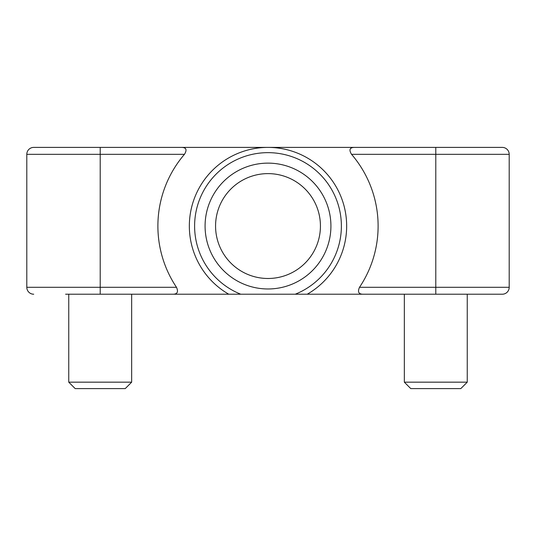 <?xml version="1.0" encoding="UTF-8"?>
<svg xmlns="http://www.w3.org/2000/svg" width="536" height="536" viewBox="0 0 536 536"><rect width="100%" height="100%" fill="white"/><g stroke="black" fill="none" stroke-linecap="round" stroke-linejoin="round"><path stroke-width="0.8" d="M404.332 382.168L410.764 388.6L460.819 388.6L467.251 382.168L404.332 382.168L404.332 294.217M68.749 382.168L75.181 388.6L125.236 388.6L131.668 382.168L68.749 382.168L68.749 294.217M205.08 226.051A62.92 62.92 0 0 0 268 288.971A62.92 62.92 0 0 0 330.92 226.051A62.92 62.92 0 0 0 268 163.132A62.92 62.92 0 0 0 205.08 226.051M215.566 226.051A52.434 52.434 0 0 0 268 278.486A52.434 52.434 0 0 0 320.434 226.051A52.434 52.434 0 0 0 268 173.617A52.434 52.434 0 0 0 215.566 226.051M502.279 147.4A6.921 6.921 0 0 1 509.2 154.321L435.788 154.321L435.788 294.217L502.279 294.217L307.242 294.217A78.651 78.651 0 0 0 268 147.4L181.335 147.4C186.247 147.42 187.285 149.732 184.458 154.321L100.212 154.321L100.212 287.296L176.491 287.296C178.555 291.926 177.349 294.231 172.867 294.217L363.133 294.217C358.651 294.231 357.445 291.926 359.509 287.296L509.2 287.296L509.2 154.321A6.921 6.921 0 0 0 502.279 147.4L268 147.4A78.651 78.651 0 0 0 228.758 294.217L65.6 294.217M176.491 287.296A110.115 110.115 0 0 1 184.458 154.321M435.788 147.4L435.788 154.321L351.542 154.321A110.115 110.115 0 0 1 359.509 287.296M351.542 154.321C348.715 149.732 349.753 147.42 354.665 147.4M100.212 147.4L100.212 154.321L26.8 154.321A6.921 6.921 0 0 1 33.721 147.4L181.335 147.4M26.8 154.321L26.8 287.296L100.212 287.296L100.212 294.217M33.721 294.217A6.921 6.921 0 0 1 26.8 287.296M502.279 294.217A6.921 6.921 0 0 0 509.2 287.296A6.921 6.921 0 0 1 502.279 294.217M295.249 294.217A73.412 73.412 0 0 0 258.721 153.236A73.412 73.412 0 0 0 240.751 294.217M467.251 294.217L467.251 382.168M131.668 294.217L131.668 382.168"/></g></svg>
